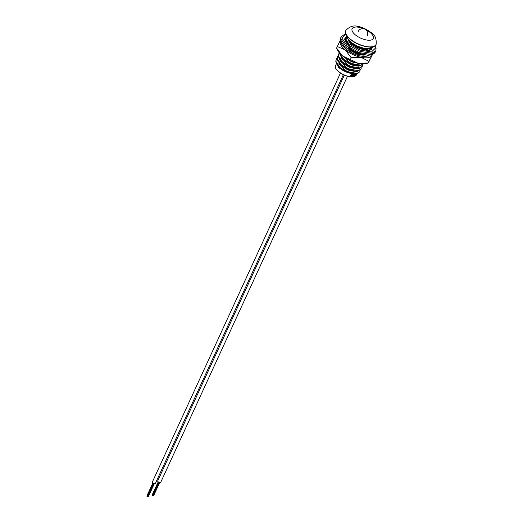 <?xml version="1.0" encoding="UTF-8"?>
<svg xmlns="http://www.w3.org/2000/svg" width="523" height="523" viewBox="0 0 523 523"><rect width="100%" height="100%" fill="white"/><g stroke="black" fill="none" stroke-linecap="round" stroke-linejoin="round"><path stroke-width="0.78" d="M344.716 64.741A1.667 0.7 -155.3 0 1 346.546 65.486A1.667 0.7 -155.3 0 1 347.05 66.16M349.384 63.963A1.667 0.7 -155.3 0 1 351.907 64.506A1.667 0.7 -155.3 0 1 352.41 65.212M352.162 73.593A11.323 4.779 -155.3 0 1 340.238 68.526A11.323 4.779 -155.3 0 1 336.805 63.884M340.48 60.838A11.323 4.779 -155.3 0 1 341.29 60.825M345.193 61.433A11.323 4.779 -155.3 0 1 347.88 62.322M351.548 64.107A11.323 4.779 -155.3 0 1 353.862 65.65M347.501 38.074L347.756 38.552M346.35 37.323L345.866 39.31L346.474 41.337L346.089 38.833L346.939 36.479M345.108 40.023L345.86 39.048M349.554 40.971L348.861 40.971M348.599 40.506L349.148 40.487M353.385 44.527L351.691 44.122M348.292 43.716L347.599 43.716M347.337 43.252L347.887 43.232M352.24 43.644L350.953 43.468L352.345 43.736M350.861 50.012L349.168 49.613M339.571 53.15L340.166 55.052L339.996 53.627M348.436 48.959L349.822 49.221M338.78 53.784L338.296 55.771L338.904 57.798L338.518 55.288L339.381 52.928M337.518 56.523L337.034 58.511L337.642 60.537L337.257 58.033L337.518 56.523L338.289 55.51M341.983 57.432L341.29 57.432M336.256 59.269L335.773 61.256L336.381 63.283L335.995 60.773L336.256 59.269L337.028 58.256M341.029 56.968L341.578 56.948M365.126 49.123L359.327 47.724L351.704 43.193L359.778 47.724L365.126 49.123L368.133 49.162L370.938 47.613M370.722 47.724L368.499 48.364M370.081 48.528L369.65 50.267M361.583 53.921L354.104 51.208L353.881 51.692L357.255 53.209L364.989 54.902M367.499 55.039L366.93 55.961M367.166 55.824L367.401 55.314M363.42 63.878L360.785 65.14L352.43 63.701L349.057 62.178L348.834 62.662L352.208 64.179L357.555 65.584L360.563 65.623L363.459 63.871M362.511 64.989L362.354 66.29L359.523 67.885L351.168 66.441L347.795 64.924L347.573 65.408L350.946 66.924L356.294 68.323L359.301 68.369L362.354 66.29M361.249 67.735L361.092 69.029L358.262 70.631L349.907 69.186L346.533 67.67L346.311 68.147L349.684 69.664L355.032 71.069L358.039 71.108L361.092 69.029M359.987 70.474L359.831 71.775L357 73.37L348.645 71.926L345.272 70.409L345.049 70.893L348.423 72.409L353.77 73.815L356.778 73.854L359.831 71.775M353.11 61.858L353.77 62.498M353.77 73.815L347.972 72.416L339.943 67.513M345.049 70.893L340.349 67.879L336.381 63.283M339.636 59.452L340.048 59.354M342.637 59.171L343.689 59.249M350.018 60.903L352.339 61.969M355.032 71.069L349.233 69.67L341.205 64.767M346.311 68.147L341.611 65.14L337.642 60.537M340.898 56.713L341.31 56.608M356.294 68.323L350.495 66.931L342.467 62.021M347.573 65.408L342.872 62.394L338.904 57.798M356.849 53.581L357.555 54.268M357.555 65.584L351.757 64.185L343.729 59.282M348.834 62.662L344.134 59.648L340.166 55.052M353.803 52.679L355.156 53.268M348.377 48.24L348.736 48.273M359.373 48.09L360.059 48.77M348.946 45.455L349.442 45.481M347.207 42.991L347.618 42.893M350.207 42.716L351.26 42.788M362.602 54.608L356.804 53.215L348.776 48.306M353.881 51.692L349.004 48.521M348.468 40.251L348.88 40.153M349.639 45.181L346.474 41.337M351.299 42.821L348.789 40.036M357.372 65.558L357.967 66.225M362.419 54.588L363.014 55.255M364.943 49.103L365.538 49.763M339.767 59.714L340.316 59.687M342.768 59.838L344.775 60.191M335.844 61.779L338.636 67.441L340.035 68.559L336.707 63.741M339.924 59.995L340.499 59.91M343.788 59.968L344.67 60.106M336.603 62.799L341.297 65.813L337.969 61.001M341.186 57.249L341.761 57.164M337.865 60.06L342.558 63.067L339.231 58.256M339.126 57.314L343.82 60.328L340.493 55.516M348.429 48.953L349.717 49.129M340.388 54.569L341.552 55.144M347.494 43.533L348.07 43.448M347.978 48.619L348.867 49.352L348.043 48.574M348.756 40.794L349.331 40.709M349.279 45.808L346.801 41.801M348.383 45.253L349.246 45.88M346.697 40.853L351.391 43.867L348.063 39.055M357.052 66.205L356.176 65.401L357.039 66.205M357.895 71.128L356.215 71.651L348.926 70.35L341.297 65.813L345.272 70.409M359.157 68.382L357.477 68.912L350.188 67.604L342.558 63.067L346.533 67.67M360.419 65.643L358.739 66.166L351.449 64.859L343.82 60.328L347.795 64.924M345.893 58.334L349.057 62.178M358.922 63.486L352.711 62.119L346.389 58.641M362.099 55.235L361.223 54.431L362.086 55.235M364.623 49.75L363.747 48.94L364.609 49.744M365.27 54.778L363.786 55.196L356.496 53.889L348.867 49.352L352.188 53.045M367.989 49.182L366.309 49.705L360.282 48.848M351.992 44.377L351.391 43.867M338.636 67.441L340.198 68.703L354.064 73.848M356.634 68.363A11.323 4.779 -155.3 0 1 357.026 68.951M350.613 76.195L350.567 75.188L352.28 74.174L352.894 74.443L350.979 75.377L351.933 76.528L350.658 76.273L350.567 75.188M350.926 76.044L351.345 76.201M353.463 75.521L353.051 76.41L353.358 75.077M353.175 74.122L352.247 76.6L353.175 74.122A11.323 4.779 24.7 0 0 353.443 74.122L353.136 75.273A11.591 4.89 24.7 0 0 353.143 75.273L353.725 74.979L353.894 75.613L353.47 76.535A11.591 4.89 24.7 0 1 353.215 76.561M353.143 75.273L353.561 74.828L353.894 75.613M354.646 74.469L354.829 74.076L355.071 74.384L354.646 74.469L355.071 74.384M353.672 76.332L354.398 74.763A11.323 4.779 24.7 0 0 354.627 74.717L354.091 76.436A11.591 4.89 24.7 0 1 353.855 76.482L353.672 76.332M355.346 75.07L354.934 75.966L355.339 74.697M354.967 74.639L354.437 76.351L354.967 74.639A11.323 4.779 24.7 0 0 355.13 74.593L355.228 74.992L355.718 74.573L355.326 76.018A11.591 4.89 24.7 0 1 355.15 76.103M355.032 74.848L355.509 74.436L355.745 75.103M355.522 75.652L356.202 74.456M356.431 74.58L356.026 74.299L356.575 74.089L356.104 75.449A11.591 4.89 24.7 0 1 355.993 75.56L355.764 75.43M356.444 74.351L356.026 74.299M356.189 74.612L356.575 74.089L356.529 74.508M355.882 75.364L356.32 74.822L355.673 75.377M355.542 74.841L354.646 76.293A11.591 4.89 24.7 0 1 354.437 76.351M353.855 76.482L354.398 74.763M353.522 75.227L353.626 75.665L353.522 75.227L352.96 75.658L352.528 76.6A11.591 4.89 24.7 0 1 352.247 76.6M350.658 75.332L352.28 74.174M352.404 74.325L352.894 74.443M350.972 76.123L351.986 76.286M343.356 74.743L155.396 483.389A1.667 0.7 -155.3 0 1 154.37 483.592A1.667 0.7 -155.3 0 1 152.853 482.886A1.667 0.7 -155.3 0 1 152.37 482.003L340.44 73.102M347.475 76.299L160.724 482.311A1.667 0.7 -155.3 0 1 159.705 482.513A1.667 0.7 -155.3 0 1 158.181 481.801A1.667 0.7 -155.3 0 1 157.704 480.918L344.317 75.181M346.148 49.038A14.945 6.309 24.7 0 0 346.854 49.626A14.945 6.309 24.7 0 0 366.898 56.131A14.945 6.309 24.7 0 0 369.022 55.078M366.237 56.262A13.827 5.831 24.7 0 0 367.989 55.065M367.512 55.569A13.827 5.831 24.7 0 0 367.473 55.118M363.59 49.639A13.827 5.831 24.7 0 0 363.276 49.384A13.827 5.831 24.7 0 0 362.982 49.149A13.827 5.831 24.7 0 0 362.341 48.665M350.475 59.328L351.201 57.752L345.278 49.914L337.309 46.534L336.583 48.116L342.506 55.948L358.333 63.375L368.244 62.956L368.97 61.381L361.112 57.34L351.201 57.752M337.309 46.534L340.277 40.513M336.59 48.129L337.832 50.62A17.481 7.374 -155.3 0 0 342.506 55.948A17.481 7.374 -155.3 0 0 358.333 63.375A17.481 7.374 -155.3 0 0 365.956 63.551L368.257 62.976L372.526 54.484M372.35 54.549L368.97 61.381M372.199 54.595A17.481 7.374 -155.3 0 1 371.931 55.353A17.481 7.374 -155.3 0 1 361.112 57.34A17.481 7.374 -155.3 0 1 345.278 49.914A17.481 7.374 -155.3 0 1 340.212 40.644M370.107 49.044A17.481 7.374 -155.3 0 1 370.761 49.894M348.978 45.455A13.827 5.831 -155.3 0 1 349.41 45.534M362.191 48.632A16.213 6.838 -155.3 0 1 363.426 49.502M347.802 43.128A13.827 5.831 24.7 0 0 347.265 43.108M348.756 47.534L347.664 48.763L346.023 49.064L345.801 48.397L347.318 46.24L348.959 45.946L349.181 46.606L344.513 39.16L346.834 35.603M346.023 49.064L340.264 40.088L340.604 38.016C339.094 40.428 340.819 44.095 345.788 49.018M372.958 46.704L373.062 47.188L369.656 50.502L360.17 48.901L351.606 44.213L351.744 44.815L351.606 44.213L350.207 44.697L349.364 45.638L348.913 47.515M351.279 67.997A11.323 4.779 24.7 0 0 351.208 67.951L351.515 67.297M348.305 66.297A11.323 4.779 24.7 0 0 346.625 65.552M340.44 64.009A11.323 4.779 24.7 0 0 339.519 63.976M355.431 75.678L353.326 76.848L347.788 76.384L343.533 74.828L338.786 71.906C334.831 68.108 335.256 67.905 335.511 65.669A11.323 4.779 24.7 0 0 338.786 71.684A11.323 4.779 24.7 0 0 355.614 75.783M338.754 71.828A10.99 4.635 -155.3 0 1 335.851 68.402M337.106 64.852A10.99 4.635 -155.3 0 1 337.44 64.728M339.917 64.447A10.99 4.635 -155.3 0 1 340.937 64.512M347.821 66.558A10.99 4.635 -155.3 0 1 348.122 66.702L348.429 66.029M350.6 39.513A16.305 6.877 -155.3 0 1 346.134 34.139M345.938 30.301A16.638 7.021 24.7 0 0 350.645 39.349A16.638 7.021 24.7 0 0 366.08 46.482A16.638 7.021 24.7 0 0 376.155 44.2C376.573 38.565 374.913 34.681 371.167 32.55C365.708 28.817 361.445 26.823 358.379 26.568C353.966 25.045 349.815 26.287 345.938 30.301C344.722 32.818 346.285 35.91 350.632 39.591C359.098 46.795 374.978 49.607 376.155 44.2M363.903 28.798A11.656 4.916 24.7 0 0 352.862 27.876A11.656 4.916 24.7 0 0 355.49 34.963A11.656 4.916 24.7 0 0 370.722 40.114A11.656 4.916 24.7 0 0 369.918 32.321A11.656 4.916 24.7 0 0 365.603 29.576M355.32 71.716A11.323 4.779 24.7 0 0 354.803 71.036M354.11 70.951A10.99 4.635 -155.3 0 1 354.738 71.703M353.783 76.652A10.99 4.635 -155.3 0 1 338.871 71.919M373.108 46.547A16.305 6.877 -155.3 0 1 350.717 39.604M375.403 51.535L375.187 52.215L371.18 54.542L359.406 52.646L348.776 46.92M345.108 39.258L345.899 38.539M370.872 47.737L371.278 49.561M349.194 45.991C346.076 42.598 344.781 40.918 345.324 40.944L345.298 38.624L346.318 37.381M371.716 47.103L371.676 49.044L369.035 50.365L366.446 50.365L356.568 47.214L351.796 44.226M347.318 46.24L342.068 38.329L345.88 33.805M374.756 45.913L375.507 48.018L371.48 51.973L360.301 50.156L350.207 44.697M346.389 47.116L340.852 38.807L341.199 36.734L345.788 33.544M374.945 45.776L376.07 48.6L375.776 50.934L371.768 53.261L359.994 51.365L349.364 45.638M346.161 68.258L345.847 68.931M344.899 71.004L344.742 71.344M350.253 70.036L349.939 70.716M335.511 65.669L336.132 64.316M369.728 50.247L369.924 49.829M348.834 48.999L347.815 48.868M351.358 43.514L350.338 43.383M347.167 68.775L346.854 69.448M343.31 66.486L343.003 67.16M342.049 69.226L341.833 69.69M355.137 53.32L355.444 52.646M357.686 47.763L357.967 47.162M367.244 35.734A4.995 4.995 0 0 0 365.839 29.759A4.995 4.995 0 0 0 358.163 31.557M351.306 51.208L351.619 50.535M353.862 45.664L354.143 45.05M352.737 52.091L353.045 51.417M355.294 46.527L355.568 45.932M356.673 53.954L356.987 53.281M359.216 48.436L359.51 47.796M147.865 496.739L153.965 483.487L147.865 496.732M148.107 496.85L154.22 483.559M147.623 496.621L153.71 483.389L147.617 496.621M148.199 496.673L154.233 483.566M148.369 496.641L154.37 483.592M147.048 496.242L153.108 483.069L147.041 496.242M146.8 496.131L152.879 482.912M147.126 496.392L153.219 483.141M147.205 496.536L153.337 483.206M147.447 496.647L153.572 483.33M153.2 495.654L159.299 482.402L153.193 495.654M152.951 495.543L159.038 482.304L152.951 495.536M153.703 495.556L159.705 482.513M152.383 495.163L158.443 481.99L152.376 495.157M152.134 495.046L158.214 481.827M152.461 495.307L158.554 482.056M152.539 495.458L158.672 482.128M152.781 495.569L158.907 482.245M371.945 46.913L370.225 47.933L366.937 48.476L363.413 48.116L357.17 46.057L351.299 42.474L348.9 40.16L347.18 37.336L346.841 35.623M375.776 50.934L375.187 52.215C373.2 55.007 369.558 55.798 364.256 54.588C358.765 53.405 353.587 51.045 348.723 47.508M345.102 39.31L345.88 38.702M370.696 47.998L371.219 49.613M341.199 36.734L340.604 38.016"/></g></svg>
